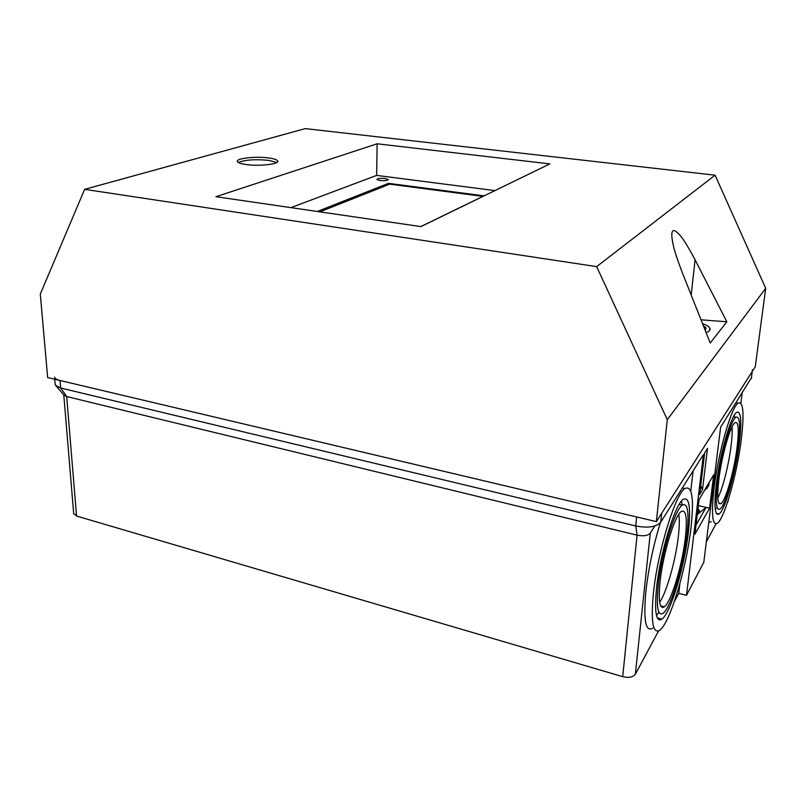 <?xml version="1.0" encoding="UTF-8"?>
<svg xmlns="http://www.w3.org/2000/svg" width="806" height="806" viewBox="0 0 806 806"><rect width="100%" height="100%" fill="white"/><g stroke="black" fill="none" stroke-linecap="round" stroke-linejoin="round"><path stroke-width="1.21" d="M765.7 288.296L755.262 366.77L656.346 521.603L47.655 377.561L40.3 294.069L84.64 189.339L305.242 128.617L715.093 175.184L765.7 288.296L667.287 419.704L656.346 521.603M84.64 189.339L596.662 266.625L715.093 175.184M215.937 196.704L420.923 226.597L549.863 163.89L377.107 143.79L215.937 196.704M268.489 157.936C255.371 156.102 235.221 158.439 237.417 161.653C238.163 162.883 241.145 163.86 246.354 164.575C259.754 166.499 280.105 164.021 277.647 160.868C276.831 159.618 273.778 158.631 268.489 157.936M596.662 266.625L667.287 419.704M701.019 319.821L726.841 321.775L710.207 342.993L682.198 272.368C672.728 247.462 673.212 244.52 671.942 237.75C671.388 231.564 672.617 229.367 675.619 231.161C679.478 234.818 681.533 234.576 695.084 259.804L691.185 295.036M726.841 321.775L695.084 259.804M706.076 332.586C709.431 331.437 710.68 329.966 709.824 328.143C708.897 326.501 706.469 324.999 702.53 323.639M290.916 207.636L376.664 175.396L494.934 190.599M376.664 175.396L377.107 143.79M385.187 178.489C380.231 178.106 377.48 178.458 376.926 179.526L379.928 180.524C384.915 180.907 387.676 180.564 388.21 179.486L385.187 178.489M317.292 211.484L388.512 183.335L484.114 195.868M388.492 184.604L388.512 183.335M420.792 226.577L482.895 196.382L389.671 184.141L319.871 211.857M238.324 162.5C244.913 159.82 254.988 159.104 268.529 160.334L276.811 162.48M674.38 601.457L678.743 593.327L686.49 595.332L703.809 562.235L720.624 427.24L751.605 377.47M727.415 502.581L728.221 500.264M73.668 513.382L76.55 516.031L622.716 676.667C628.821 678.078 633.032 677.252 635.36 674.199L658.593 630.897M706.348 541.864L715.99 523.88M660.406 522.641C653.354 545.43 648.508 568.371 645.868 591.463C643.329 620.126 645.596 632.367 652.679 628.176M658.915 619.814L659.62 618.484M683.115 488.164L682.662 487.429M693.13 470.825L690.762 490.965M679.891 583.554L678.743 593.327M622.716 676.667L637.072 535.164C643.5 536.393 647.903 535.708 650.281 533.109L654.835 525.975M653.384 593.428C657.595 551.697 675.277 494.159 684.888 488.557C692.153 485.162 694.178 498.31 690.964 528.011C686.5 567.827 670.189 622.665 659.822 630.131C652.9 634.382 650.754 622.151 653.384 593.428M656.568 587.896C654.301 612.268 656.104 622.675 661.978 619.129C670.683 612.943 684.576 566.396 688.334 532.585C691.024 507.518 689.301 496.456 683.186 499.388C675.005 504.234 660.144 552.715 656.568 587.896M658.905 612.197L656.507 615.572M681.463 501.1L682.219 505.14M658.24 584.985C661.484 553.269 674.854 509.583 682.259 505.15C687.77 502.47 689.332 512.435 686.924 535.043C683.528 565.641 670.945 607.754 663.106 613.275C657.797 616.459 656.175 607.029 658.24 584.985M660.064 581.811C658.22 601.276 659.651 609.618 664.346 606.837C671.227 602.022 682.36 564.825 685.352 537.783C687.458 517.875 686.077 509.12 681.231 511.508C674.682 515.477 662.935 553.903 660.064 581.811M678.793 514.319C679.599 519.306 679.458 526.57 678.38 536.111C675.76 559.968 666.683 592.339 659.64 602.193M686.49 595.332L703.406 454.544L660.739 522.177C656.306 527.013 647.984 528.283 635.773 525.975L60.641 388.008L66.686 396.552L63.916 395.061L56.128 386.003M54.556 377.117C54.989 378.578 56.813 379.697 60.017 380.482L636.68 516.948L635.773 525.975L637.072 535.164L66.686 396.552L76.55 516.031M55.14 383.928L55.473 385.238L60.641 388.008L60.017 380.482M752.391 369.752L752.25 371.485L661.716 513.21L660.739 522.177M694.913 534.237L709.562 508.173L713.713 474.774L699.084 499.619L694.913 534.237M699.658 494.552L702.489 489.766L707.507 448.378L704.676 452.871L699.658 494.552M714.116 487.701C718.327 452.206 731.405 406.879 738.105 403.091C743.414 401.086 744.422 413.619 741.127 440.67C736.815 474.774 724.544 518.298 717.421 523.245C712.292 526.006 711.194 514.157 714.116 487.701M708.796 522.157L711.255 521.814M716.363 483.781C713.874 506.208 714.791 516.273 719.143 513.986C725.138 509.876 735.566 472.951 739.213 444.005C741.973 421.155 741.117 410.597 736.644 412.35C730.951 415.624 719.939 453.838 716.363 483.781M716.222 508.183L715.335 509.704M734.266 415.312L734.488 417.004M717.552 481.716C720.786 454.715 730.699 420.269 735.848 417.276C739.888 415.664 740.664 425.175 738.185 445.799C734.891 471.984 725.45 505.382 720.05 509.049C716.121 511.105 715.285 501.987 717.552 481.716M718.851 479.449C716.836 497.352 717.572 505.412 721.038 503.629C725.793 500.425 734.135 470.926 737.037 447.793C739.213 429.628 738.528 421.256 734.971 422.697C730.417 425.377 721.702 455.692 718.851 479.449M732.07 426.928C732.402 431.714 732.039 438.252 730.982 446.554C728.634 465.264 722.65 488.819 717.803 498.088M709.149 482.522L708.827 485.172L706.983 488.315L704.766 489.957M697.966 508.939L699.054 510.017C699.991 511.377 699.457 512.404 697.462 513.079M698.359 505.624L709.562 508.173M697.281 514.591L706.086 507.377L696.021 525.089M702.489 489.766L700.716 485.736M703.336 325.664L706.046 327.961L705.25 330.49M728.09 501.332L728.261 499.952M740.855 403.091L742.155 393.106M650.281 533.109L635.36 674.199M751.313 378.598L752.25 371.485M709.532 330.621L709.824 328.143M277.657 161.663L277.647 160.868M684.888 488.557L682.309 487.983M661.978 619.129L657.283 617.859M682.259 505.15L679.156 504.445M664.346 606.837L660.628 605.85M63.785 394.9L73.709 513.835M738.105 403.091L736.1 402.718M719.143 513.986L716.343 513.341M735.848 417.276L733.42 416.803M721.038 503.629L718.821 503.125M55.191 384.603L54.737 379.233M698.762 512.445L699.054 510.017"/></g></svg>
